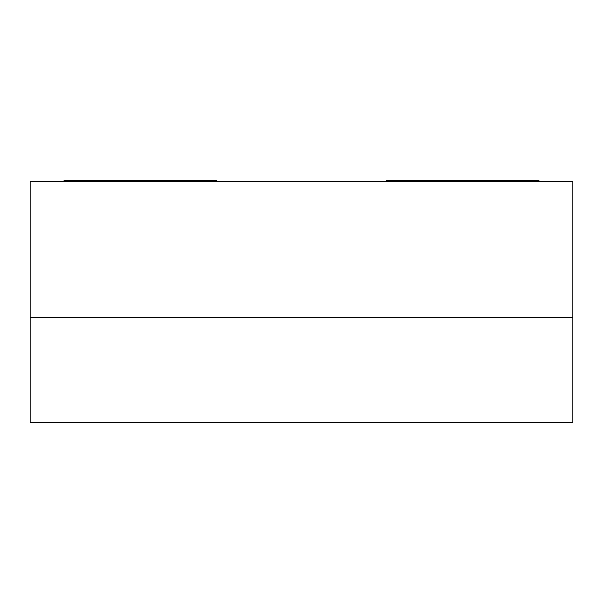 <?xml version="1.0" encoding="UTF-8"?>
<svg xmlns="http://www.w3.org/2000/svg" width="603" height="603" viewBox="0 0 603 603"><rect width="100%" height="100%" fill="white"/><g stroke="black" fill="none" stroke-linecap="round" stroke-linejoin="round"><path stroke-width="0.9" d="M572.85 422.417L30.15 422.417L30.15 317.276L30.15 422.417L572.85 422.417L572.85 317.276L572.85 422.417M30.15 317.276L572.85 317.276L30.15 317.276L30.15 181.601L30.15 317.276L572.85 317.276L572.85 181.601L572.85 317.276L30.15 317.276M30.15 181.601L572.85 181.601L30.15 181.601M538.931 181.601L538.931 180.583L505.013 180.583L505.013 181.601L505.013 180.583L420.216 180.583L538.931 180.583L538.931 181.601M420.216 181.601L420.216 180.583L420.216 181.601M386.297 181.601L386.297 180.583L420.216 180.583L386.297 180.583L386.297 181.601M216.703 181.601L216.703 180.583L216.703 181.601M97.987 181.601L97.987 180.583L216.703 180.583L64.069 180.583L64.069 181.601L64.069 180.583L97.987 180.583L97.987 181.601"/></g></svg>
